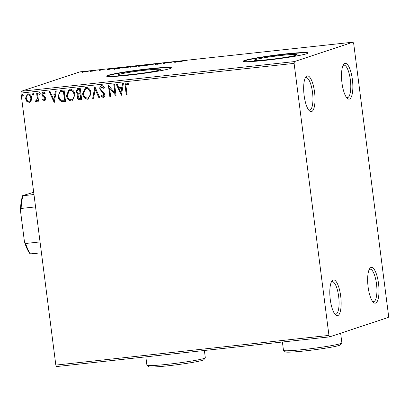 <?xml version="1.0" encoding="UTF-8"?>
<svg xmlns="http://www.w3.org/2000/svg" width="409" height="409" viewBox="0 0 409 409"><rect width="100%" height="100%" fill="white"/><g stroke="black" fill="none" stroke-linecap="round" stroke-linejoin="round"><path stroke-width="0.61" d="M333.192 279.991A17.991 5.368 83.8 0 0 331.955 280.993A17.991 5.368 83.8 0 0 330.135 298.381A17.991 5.368 83.8 0 0 335.651 314.971A17.991 5.368 83.8 0 0 337.752 315.615A17.991 5.368 83.8 0 0 340.677 296.08A17.991 5.368 83.8 0 0 333.192 279.991M331.362 282.031A16.355 4.882 -96.2 0 1 331.847 281.775A16.355 4.882 -96.2 0 1 332.154 281.709A16.355 4.882 -96.2 0 1 338.713 296.924A16.355 4.882 -96.2 0 1 335.993 314.163A16.355 4.882 -96.2 0 1 335.687 314.23A16.355 4.882 -96.2 0 1 334.843 314.086M371.035 267.455A17.991 5.368 83.8 0 0 369.797 268.462A17.991 5.368 83.8 0 0 367.977 285.85A17.991 5.368 83.8 0 0 373.494 302.44A17.991 5.368 83.8 0 0 375.595 303.079A17.991 5.368 83.8 0 0 378.519 283.544A17.991 5.368 83.8 0 0 371.035 267.455M369.204 269.5A16.355 4.882 -96.2 0 1 369.69 269.245A16.355 4.882 -96.2 0 1 369.997 269.178A16.355 4.882 -96.2 0 1 376.556 284.388A16.355 4.882 -96.2 0 1 373.836 301.632A16.355 4.882 -96.2 0 1 373.529 301.699A16.355 4.882 -96.2 0 1 372.686 301.556M344.894 63.431A17.991 5.368 83.8 0 0 343.662 64.433A17.991 5.368 83.8 0 0 341.837 81.82A17.991 5.368 83.8 0 0 347.353 98.411A17.991 5.368 83.8 0 0 349.46 99.055A17.991 5.368 83.8 0 0 352.379 79.52A17.991 5.368 83.8 0 0 344.894 63.431M343.064 65.471A16.355 4.882 -96.2 0 1 343.55 65.22A16.355 4.882 -96.2 0 1 343.857 65.149A16.355 4.882 -96.2 0 1 350.421 80.363A16.355 4.882 -96.2 0 1 347.701 97.603A16.355 4.882 -96.2 0 1 347.394 97.669A16.355 4.882 -96.2 0 1 346.551 97.526M307.057 75.962A17.991 5.368 83.8 0 0 305.82 76.969A17.991 5.368 83.8 0 0 303.999 94.356A17.991 5.368 83.8 0 0 309.511 110.946A17.991 5.368 83.8 0 0 311.617 111.585A17.991 5.368 83.8 0 0 314.541 92.051A17.991 5.368 83.8 0 0 307.057 75.962M305.226 78.007A16.355 4.882 -96.2 0 1 305.712 77.751A16.355 4.882 -96.2 0 1 306.019 77.684A16.355 4.882 -96.2 0 1 312.578 92.894A16.355 4.882 -96.2 0 1 309.858 110.133A16.355 4.882 -96.2 0 1 309.552 110.2A16.355 4.882 -96.2 0 1 308.708 110.057M296.05 55.215A21.524 1.314 -7.3 0 0 296.975 54.704A21.524 1.314 -7.3 0 0 278.693 55.736A21.524 1.314 -7.3 0 0 255.206 59.658A21.524 1.314 -7.3 0 0 254.28 60.174A21.524 1.314 -7.3 0 0 272.563 59.141A21.524 1.314 -7.3 0 0 296.05 55.215M159.49 70.062A21.524 1.314 -7.3 0 0 160.415 69.545A21.524 1.314 -7.3 0 0 142.127 70.578A21.524 1.314 -7.3 0 0 118.641 74.504A21.524 1.314 -7.3 0 0 117.715 75.016A21.524 1.314 -7.3 0 0 136.003 73.983A21.524 1.314 -7.3 0 0 159.49 70.062M170.062 68.584A32.71 1.999 -7.3 0 0 171.468 67.802A32.71 1.999 -7.3 0 0 143.682 69.372A32.71 1.999 -7.3 0 0 107.986 75.333A32.71 1.999 -7.3 0 0 106.58 76.115A32.71 1.999 -7.3 0 0 134.367 74.545A32.71 1.999 -7.3 0 0 170.062 68.584M171.381 67.976A32.71 1.999 -7.3 0 0 142.404 69.852A32.71 1.999 -7.3 0 0 108.027 75.655A32.71 1.999 -7.3 0 0 106.708 76.263M306.622 53.737A32.71 1.999 -7.3 0 0 308.033 52.955A32.71 1.999 -7.3 0 0 280.242 54.525A32.71 1.999 -7.3 0 0 244.551 60.486A32.71 1.999 -7.3 0 0 243.14 61.268A32.71 1.999 -7.3 0 0 270.927 59.699A32.71 1.999 -7.3 0 0 306.622 53.737M307.946 53.134A32.71 1.999 -7.3 0 0 278.969 55.01A32.71 1.999 -7.3 0 0 244.592 60.813A32.71 1.999 -7.3 0 0 243.268 61.416M388.55 315.671L353.703 43.635L353.023 42.173L294.368 61.595L294.102 63.375L328.948 335.411L329.628 336.873L388.284 317.445L388.55 315.671M329.628 336.873L56.503 366.561L55.823 365.099L328.948 335.411M31.161 100.752L29.085 102.368L26.662 101.248L25.47 98.39L27.454 93.906L27.986 93.794C30.113 94.06 31.319 95.374 31.6 97.725L31.161 100.752M29.581 102.265L29.085 102.368L26.662 101.248M36.273 100.558L37.229 98.641L36.641 93.001L37.475 92.909L38.538 101.192L37.705 101.284L37.546 100.067L36.268 101.585L35.598 101.371L35.88 100.45L36.493 100.486M36.478 101.539L35.598 101.371M44.167 99.699L44.832 98.497L44.535 97.766L42.383 95.957L41.943 94.704C41.764 93.375 42.25 92.511 43.4 92.117L45.261 93.053L44.883 93.876L43.625 93.124L42.771 94.571L43.073 95.338L45.23 97.117L45.66 98.364C45.834 99.576 45.394 100.358 44.346 100.711L42.582 99.704L42.981 98.942L44.392 99.627M43.088 92.189L43.4 92.117M45.072 93.809L43.538 93.14M44.627 100.65L42.582 99.704M61.554 90.292L64.075 90.021L65.527 101.355L61.248 101.406C59.32 100.323 58.272 98.61 58.098 96.268L60.455 90.517L61.554 90.292M80.23 88.262L81.682 99.597L80.149 99.765C78.482 99.857 77.526 99.014 77.286 97.23L77.996 94.704L75.91 91.994L77.546 88.605L80.23 88.262M94.857 86.672L99.791 97.628L98.881 97.731L95.139 89.418L93.595 98.303L92.685 98.4L94.857 86.672M113.794 84.612L114.632 84.525L116.084 95.859L109.571 87.996L110.65 96.447L109.817 96.539L108.365 85.205L114.878 93.047L113.794 84.612M128.845 84.852L126.908 84.075C125.952 84.745 125.691 85.762 126.12 87.122L127.087 94.663L126.248 94.755L125.272 87.097C124.673 85.077 125.164 83.681 126.749 82.909L128.968 83.998L128.656 84.914L126.826 84.085M126.355 82.996L126.749 82.909M294.102 63.375L20.977 93.063L55.823 365.099M121.376 95.282L116.304 84.341L117.214 84.244L118.794 87.756L121.846 87.424L122.495 83.666L123.406 83.569L121.376 95.282M104.05 88.431L102.107 86.728L100.645 88.876L101.064 89.96L104.131 93.022L104.781 94.699C104.985 96.166 104.448 97.122 103.175 97.557L100.834 95.864L101.396 95.098L103.037 96.391L103.952 94.837L99.806 88.952C99.607 87.25 100.241 86.146 101.708 85.634C103.007 85.762 103.927 86.498 104.469 87.843L103.86 88.492L101.754 86.82M103.513 97.48L100.834 95.864M103.037 96.391L103.349 96.309M101.33 85.711L101.708 85.634M90.977 92.792L88.247 99.111L87.623 99.249C84.658 98.86 82.996 97.03 82.628 93.753L85.369 87.48L86.033 87.337C88.957 87.741 90.604 89.561 90.977 92.792M74.827 94.545L72.091 100.87L71.468 101.003C68.502 100.619 66.841 98.784 66.473 95.512L69.213 89.234L69.878 89.096C72.802 89.499 74.448 91.314 74.827 94.545M54.249 102.582L49.177 91.636L50.087 91.539L51.667 95.052L54.719 94.719L55.368 90.967L56.278 90.864L54.249 102.582M40.225 93.421L39.653 94.443L38.835 93.574L39.407 92.552L40.225 93.421M39.78 94.413L38.835 93.574M33.819 94.121L33.241 95.139L32.429 94.269L33.001 93.252L33.819 94.121M33.369 95.108L32.429 94.269M23.374 95.256L22.797 96.273L21.984 95.404L22.556 94.387L23.374 95.256M22.924 96.243L21.984 95.404M86.437 71.713L81.933 72.204L86.289 71.263C88.211 71.084 88.814 71.11 88.109 71.34L86.437 71.713M95.716 70.246L93.298 71.048L90.415 71.355L95.716 70.246M99.044 70.435L100.425 70.143L99.239 70.011L103.094 69.51L100.087 69.913L101.274 70.051L99.044 70.435M119.791 67.628L122.317 67.357L119.009 68.451L114.893 68.87C113.508 68.942 113.211 68.855 114.019 68.615L119.801 67.705M113.61 68.83L114.019 68.615L114.055 68.906M138.472 65.598L135.159 66.698L131.943 66.861L133.666 66.519L132.797 66.427L138.472 65.598M153.094 64.008L153.268 64.729L152.358 64.826L152.225 64.285L146.161 65.501L153.094 64.008L153.196 64.734M172.036 61.953L169.561 62.955L166.601 62.73L163.293 63.635L166.606 62.541L169.571 62.766L172.061 62.127M182.767 61.033L180.563 61.759L179.725 61.851L181.964 61.11L186.78 60.414L182.767 61.033M353.023 42.173L79.898 71.861L21.242 91.289L294.368 61.595M174.853 62.383L174.541 61.677L181.647 60.905L174.853 62.383M160.072 63.231L161.79 63.206L157.71 63.692L159.244 63.927L154.996 64.433L158.395 64.019L156.882 63.778L160.077 63.308M146.857 65.051L140.977 66.084C138.308 66.33 137.475 66.289 138.487 65.967L144.392 64.939C147.02 64.699 147.838 64.734 146.857 65.051L147.22 64.862M138.114 66.161L138.487 65.967L138.523 66.248M130.706 66.81L124.822 67.838C122.153 68.083 121.32 68.047 122.332 67.72L128.237 66.693C130.865 66.452 131.683 66.493 130.706 66.81L131.064 66.621M121.959 67.92L122.332 67.72L122.368 68.001M107.725 69.678L107.414 68.978L114.52 68.206L107.725 69.678M98.129 70.036L97.72 70.123M97.158 70.205L96.744 70.23M91.723 70.731L91.314 70.823M90.752 70.9L90.338 70.926M81.279 71.866L80.87 71.958M80.307 72.035L79.893 72.061M20.977 93.063L21.242 91.289M174.694 62.316L175.538 62.229L175.451 61.58M177.874 61.723L175.527 61.882L175.568 62.224L175.507 61.81M175.527 61.882L177.864 61.631M152.358 64.821L153.038 64.673L152.956 64.024M146.039 65.271L146.023 65.143C146.816 64.888 146.166 64.857 144.08 65.046L139.321 65.875L139.111 66.677M139.321 65.875C138.523 66.13 139.178 66.166 141.279 65.972L146.315 64.99L146.402 65.634M133.809 66.841L135.727 66.324L132.69 66.958M132.787 66.769L133.799 66.769M134.367 66.478L137.296 65.803L133.538 66.529M133.636 66.335L134.351 66.386M129.883 67.03L129.868 66.902C130.66 66.647 130.011 66.616 127.925 66.8L123.165 67.633L122.956 68.436M123.165 67.633C122.368 67.889 123.022 67.92 125.123 67.73L130.159 66.744L130.246 67.393M118.518 68.507L121.141 67.557L114.852 68.528L114.53 68.697L114.612 69.341M115.66 68.809L118.508 68.431M114.852 68.528C114.188 68.722 114.454 68.789 115.65 68.722M107.567 69.617L108.411 69.525L108.324 68.876M110.747 69.024L108.395 69.182L108.441 69.525L108.38 69.106M108.395 69.182L110.737 68.927M87.291 71.549L85.992 71.36L82.817 71.918L82.695 72.674M82.817 71.918L87.475 71.324L87.557 71.974M127.081 94.622L126.248 94.755M126.437 94.689L125.461 87.035C124.863 85.016 125.353 83.62 126.938 82.848M121.396 95.169L116.509 84.32M122.68 83.651L121.846 87.424M120.957 92.557L121.826 88.564L119.3 88.881L120.957 92.557L121.637 88.625L119.3 88.881M116.074 95.788L109.571 87.996M110.645 96.406L109.817 96.539M110.006 96.478L108.559 85.19M113.988 84.591L114.878 93.047M102.107 86.728L101.851 86.78M101.023 95.803L101.468 95.2M103.226 96.33L103.952 94.837M104.142 94.776L103.257 93.431M103.446 93.364L102.081 92.414M102.27 92.347L99.806 88.952M99.995 88.886C99.796 87.189 100.43 86.079 101.897 85.573M99.77 97.587L98.881 97.731M99.07 97.664L95.139 89.418M93.605 98.262L92.685 98.4M92.874 98.339L94.888 86.739M88.339 99.08L87.623 99.249M87.812 99.182C84.847 98.799 83.185 96.969 82.817 93.692L82.628 93.753M82.817 93.692L85.466 87.449M87.628 98.027C89.816 97.153 90.716 95.415 90.333 92.823C90.041 90.241 88.733 88.779 86.396 88.436L85.783 88.579M88.007 97.95L87.439 98.088C89.627 97.214 90.527 95.481 90.144 92.884C89.852 90.302 88.543 88.84 86.207 88.497L85.685 88.61L83.467 93.666C83.758 96.263 85.082 97.736 87.439 98.088M81.677 99.556L80.338 99.704C78.671 99.796 77.715 98.952 77.475 97.163L77.286 97.23M77.475 97.163L77.996 94.704M78.185 94.643L75.91 91.994M76.1 91.933L77.638 88.579M78.779 89.556L77.838 89.77L76.744 91.902L78.318 93.789L80.087 93.733L79.735 89.453L77.92 89.745M79.995 94.878L79.106 95.077L78.119 97.117C78.257 98.18 78.83 98.681 79.832 98.62L80.89 98.462L80.425 94.832L79.203 95.046M80.425 94.832L79.806 94.939M80.701 98.528L80.236 94.893M79.735 89.453L78.589 89.622M80.087 93.733L79.545 89.515M72.183 100.834L71.468 101.003M71.657 100.941C68.692 100.553 67.03 98.722 66.662 95.445L66.473 95.512M66.662 95.445L69.31 89.203M71.473 99.781C73.661 98.906 74.561 97.173 74.177 94.581C73.886 91.994 72.577 90.532 70.241 90.19L69.627 90.338M71.851 99.709L71.284 99.842C73.472 98.968 74.372 97.235 73.988 94.643C73.697 92.061 72.388 90.593 70.051 90.251L69.53 90.363L67.311 95.42C67.603 98.017 68.927 99.494 71.284 99.842M65.522 101.314L61.248 101.406M61.437 101.34C59.51 100.256 58.461 98.543 58.288 96.207L58.098 96.268M58.288 96.207L60.547 90.491M64.545 100.282L63.39 91.273L60.292 91.902C59.054 92.991 58.605 94.418 58.937 96.181C59.075 98.099 59.944 99.469 61.549 100.287L64.734 100.22L63.579 91.212L60.481 91.841M60.292 91.902L60.829 91.677M54.269 102.465L49.382 91.616M55.552 90.946L54.719 94.719M53.83 99.852L54.699 95.859L52.173 96.176L53.83 99.852L54.509 95.921L52.173 96.176M42.771 99.643L43.078 99.055M44.356 99.638L44.832 98.497M45.021 98.431L44.535 97.766M44.724 97.705L42.383 95.957M42.572 95.89L41.943 94.704M42.132 94.643C41.953 93.308 42.439 92.449 43.589 92.056M39.024 93.513L39.596 92.49M38.533 101.151L37.705 101.284M37.894 101.222L37.546 100.067M35.788 101.309L36.033 100.517M36.462 100.491L37.229 98.641M37.418 98.579L36.836 92.981M32.618 94.208L33.19 93.186M29.678 102.23L29.274 102.306M26.851 101.187L25.47 98.39M25.66 98.329L27.551 93.881M29.146 101.289C30.614 100.686 31.212 99.505 30.951 97.746C30.762 95.992 29.883 94.99 28.308 94.75L27.863 94.857M29.387 101.243L28.957 101.35C30.424 100.747 31.023 99.566 30.762 97.812C30.573 96.054 29.693 95.052 28.119 94.811L27.955 94.822M28.308 94.75L28.119 94.811C26.646 95.384 26.043 96.544 26.304 98.293C26.498 100.057 27.377 101.074 28.957 101.35M22.173 95.343L22.746 94.321M41.442 252.813L30.148 253.912A33.364 9.959 -96.2 0 1 24.433 241.627L20.45 210.533A33.364 9.959 -96.2 0 1 22.679 195.62L33.686 192.271M24.433 241.627L25.619 243.493A34.346 10.251 83.8 0 0 30.506 253.999M40.046 241.923L25.619 243.493M35.557 206.898L21.13 208.462L20.45 210.533M22.679 195.62L23.037 195.707A34.346 10.251 83.8 0 0 21.13 208.462M33.973 194.52L23.037 195.707M341.837 343.013L340.421 344.833A27.802 1.697 172.7 0 1 339.265 345.39A27.802 1.697 172.7 0 1 309.761 350.355A27.802 1.697 172.7 0 1 285.37 351.888L283.544 350.482A29.438 1.8 -7.3 0 0 309.368 348.862A29.438 1.8 -7.3 0 0 340.61 343.601A29.438 1.8 -7.3 0 0 341.837 343.013A29.438 1.8 -7.3 0 0 341.878 342.895L340.636 333.228M282.399 342.006L283.473 350.38A29.438 1.8 -7.3 0 0 283.544 350.482M205.272 357.86L203.861 359.68A27.802 1.697 172.7 0 1 202.7 360.232A27.802 1.697 172.7 0 1 173.196 365.201A27.802 1.697 172.7 0 1 148.804 366.73L146.979 365.324A29.438 1.8 -7.3 0 0 172.808 363.703A29.438 1.8 -7.3 0 0 204.045 358.448A29.438 1.8 -7.3 0 0 205.272 357.86A29.438 1.8 -7.3 0 0 205.313 357.742L204.382 350.487M145.839 356.852L146.913 365.222A29.438 1.8 -7.3 0 0 146.979 365.324M158.554 64.09L158.518 63.794M157.613 63.743L157.695 64.392"/></g></svg>
